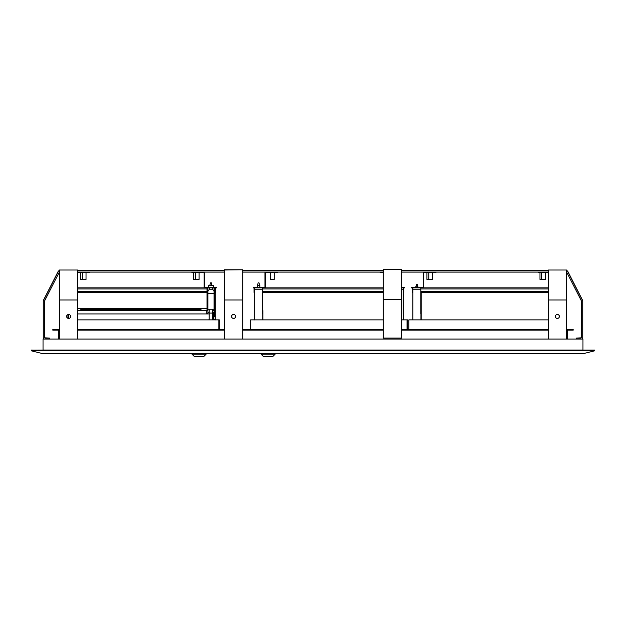 <?xml version="1.0" encoding="UTF-8"?>
<svg xmlns="http://www.w3.org/2000/svg" width="626" height="626" viewBox="0 0 626 626"><rect width="100%" height="100%" fill="white"/><g stroke="black" fill="none" stroke-linecap="round" stroke-linejoin="round"><path stroke-width="0.94" d="M32.004 350.255L31.3 350.067L31.511 350.857L43.03 350.576L43.03 350.067L582.97 350.067L582.97 350.576L594.489 350.857L594.575 350.106L593.401 350.106L593.401 350.576M582.97 350.106L593.401 350.106M43.03 350.106L31.691 350.177M594.489 350.857L582.97 353.721L43.03 353.721L31.511 350.857M582.97 350.576L43.03 350.576M594.575 350.106L594.7 350.576M582.97 350.067L582.97 339.057L43.03 339.057L43.03 350.067M58.421 330.137L58.421 339.057M567.579 330.137L567.579 339.057M59.462 330.137L52.803 330.137L52.803 329.652L59.462 329.652M77.788 329.652L224.413 329.652M242.739 329.652L383.261 329.652M401.587 329.652L548.212 329.652M566.538 329.652L573.197 329.652L573.197 330.137L566.538 330.137M77.788 330.137L224.413 330.137M242.739 330.137L383.261 330.137M401.587 330.137L548.212 330.137M32.599 350.106L32.599 350.576M31.425 350.106L31.3 350.576M274.204 272.584L274.204 279.431L270.542 279.431L270.542 272.584M432.441 272.584L432.441 279.431L428.771 279.431L428.771 272.584M545.457 272.584L545.457 279.431L541.795 279.431L541.795 272.584M199.06 272.584L199.06 279.431L195.398 279.431L195.398 272.584M86.036 272.584L86.036 279.431L82.374 279.431L82.374 272.584M548.212 272.099L401.587 272.099M383.261 272.099L242.739 272.099M224.413 272.099L77.788 272.099M548.212 270.878L401.587 270.878M383.261 270.878L242.739 270.878M224.413 270.878L77.788 270.878M59.462 270.886A1.831 1.831 0 0 0 58.038 271.88L43.476 300.457A1.831 1.831 0 0 0 43.272 301.294L43.272 337.469A1.831 1.831 0 0 0 44.196 339.057M59.462 272.138A0.61 0.61 0 0 0 59.126 272.435L44.563 301.012A0.61 0.61 0 0 0 44.493 301.294L44.493 337.469A0.61 0.61 0 0 0 45.103 338.079L49.384 338.079L49.384 339.057M581.804 339.057A1.831 1.831 0 0 0 582.728 337.469L582.728 301.294A1.831 1.831 0 0 0 582.524 300.457L567.962 271.88A1.831 1.831 0 0 0 566.538 270.886M576.616 339.057L576.616 338.079L580.897 338.079A0.61 0.61 0 0 0 581.507 337.469L581.507 301.294A0.61 0.61 0 0 0 581.437 301.012L566.874 272.435A0.61 0.61 0 0 0 566.538 272.138M68.625 318.438A1.988 1.988 0 0 1 66.646 316.451A1.988 1.988 0 0 1 68.625 314.463A1.988 1.988 0 0 1 70.613 316.451A1.988 1.988 0 0 1 68.625 318.438L68.625 314.463M77.788 299.995L77.788 339.057L59.462 339.057L59.462 270.017L77.788 270.017L77.788 299.995L59.462 299.995M557.375 318.438A1.988 1.988 0 0 1 555.387 316.451A1.988 1.988 0 0 1 557.375 314.463A1.988 1.988 0 0 1 559.354 316.451A1.988 1.988 0 0 1 557.375 318.438M566.538 299.995L566.538 339.057L548.212 339.057L548.212 270.017L566.538 270.017L566.538 299.995L548.212 299.995M233.576 318.438A1.988 1.988 0 0 1 231.597 316.451A1.988 1.988 0 0 1 233.576 314.463A1.988 1.988 0 0 1 235.564 316.451A1.988 1.988 0 0 1 233.576 318.438M242.739 270.017L242.739 339.057L224.413 339.057L224.413 269.775L242.739 269.775L224.413 270.017M242.739 299.995L224.413 299.995M195.398 279.431L193.559 279.431L193.559 272.584M82.374 279.431L80.543 279.431L80.543 272.584M428.771 279.431L426.94 279.431L426.94 272.584M541.795 279.431L539.964 279.431L539.964 272.584M548.212 270.635L401.587 270.635M383.261 270.635L242.739 270.635M224.413 270.635L77.788 270.635M44.493 337.226A0.61 0.61 0 0 0 45.103 337.837L49.384 338.079M59.462 270.643A1.831 1.831 0 0 0 58.038 271.629L43.476 300.214A1.831 1.831 0 0 0 43.272 301.051L43.272 301.294M582.728 301.294L582.728 301.051A1.831 1.831 0 0 0 582.524 300.214L567.962 271.629A1.831 1.831 0 0 0 566.538 270.643M576.616 338.079L580.897 337.837A0.61 0.61 0 0 0 581.507 337.226M383.261 299.627L383.261 269.657L401.587 269.657L401.587 338.079L383.261 338.079L383.261 299.627L401.587 299.627M89.518 272.099L89.518 272.584L77.788 272.584M191.916 272.099L191.916 272.584L204.131 272.584M204.624 272.099L204.624 287.373L216.353 287.373L216.353 287.858L204.131 287.858L204.131 272.099M435.923 272.099L435.923 272.584L423.7 272.584M423.215 272.099L423.215 287.373L411.485 287.373L411.485 287.858L423.7 287.858L423.7 272.099M538.313 272.099L538.313 272.584L548.212 272.584M219.288 329.652L219.288 319.87L77.788 319.87M218.873 329.652L218.873 319.87M215.289 319.87L215.281 292.444L215.281 319.933M215.281 319.87L215.281 313.829C215.281 309.588 215.274 309.588 215.274 313.829C215.281 309.588 215.274 309.588 215.274 313.829L215.289 319.933M215.141 319.855L215.148 313.829C215.148 309.588 215.141 309.588 215.141 313.829C215.148 309.588 215.141 309.588 215.141 313.829L215.148 319.855M215.07 319.855L215.086 313.829C215.078 309.588 215.078 309.588 215.078 313.829C215.078 309.588 215.078 309.588 215.078 313.829L215.086 319.855M214.937 289.204L214.945 313.829C214.945 309.588 214.945 309.588 214.945 313.829C214.945 309.588 214.945 309.588 214.945 313.829L214.953 287.858L214.953 290.425L214.937 287.858L214.937 289.204L214.029 289.204M207.003 310.269L206.995 287.858M207.918 289.204L206.995 289.204M548.212 319.87L408.872 319.87L408.872 329.652M421.157 319.855L421.157 313.829C421.157 309.588 421.165 309.588 421.165 313.829L421.157 313.829C421.157 309.588 421.165 309.588 421.165 313.829L421.157 292.444M421.165 292.444L421.165 319.855M421.024 319.855L421.024 313.829C421.024 309.588 421.032 309.588 421.032 313.829C421.024 309.588 421.032 309.588 421.032 313.829L421.032 319.855M420.954 319.855L420.962 313.829C420.962 309.588 420.962 309.588 420.969 313.829L420.962 313.829C420.962 309.588 420.962 309.588 420.969 313.829L420.954 292.444M420.969 292.444L420.969 319.855M420.836 289.204L420.828 313.829C420.828 309.588 420.828 309.588 420.836 313.829C420.828 309.588 420.828 309.588 420.836 313.829L420.836 287.858L420.836 289.204L412.878 289.204L412.878 287.858M412.878 319.933L412.878 289.204M201.736 310.269A2.441 2.113 -0 0 0 199.976 309.62L81.458 309.62A2.441 2.113 180 0 0 79.698 310.269M177.526 310.152L154.004 310.152M153.088 310.152L128.346 310.269M207.003 308.649L77.788 308.649M200.68 310.269A1.831 1.588 -0 0 0 199.976 310.152L178.441 310.152M80.762 310.269A1.831 1.588 180 0 1 81.458 310.152L102.993 310.152M103.908 310.152L127.43 310.152M272.983 356.343L275.119 354.206L272.983 356.343L263.21 356.343L261.073 354.206L275.119 354.206L275.119 353.721M263.21 356.343L261.073 353.721M194.177 356.343L192.033 354.206L206.087 354.206L203.951 356.343L194.177 356.343M206.087 353.721L206.087 354.206M192.033 353.721L192.033 354.206M215.547 287.858L215.563 292.444L215.563 291.34L215.563 292.444L214.953 292.444M204.131 287.858L77.788 287.858L204.131 287.858M210.712 282.85L211.236 282.85M210.579 282.85L209.749 285.292L210.579 282.85L209.749 285.292L210.579 282.85L209.749 285.292L212.198 285.292L212.198 285.691M209.749 285.292L209.749 285.691M215.563 288.962L215.563 287.858M214.953 288.962L215.547 288.962L215.547 291.951L214.953 291.951M206.995 291.951L77.788 291.951M215.547 291.951L215.563 292.444M206.995 292.444L77.788 292.444M417.988 286.888L417.018 286.888L417.002 284.447M415.891 286.888L417.018 286.888M412.276 287.858L412.276 292.444L412.878 292.444M548.212 291.951L420.836 291.951M412.878 291.951L412.276 291.951M548.212 292.444L420.836 292.444M548.212 287.858L423.7 287.858M214.029 287.858L214.029 309.244L212.809 309.244L212.809 313.078L209.139 313.078L209.139 309.244L207.918 309.244L207.918 312.296L209.139 312.296M212.809 319.87L212.809 313.078M214.029 309.244L214.029 312.296L212.809 312.296M213.419 310.269L214.64 310.879L214.64 313.329L212.809 313.939L214.029 313.923L214.029 312.296M214.029 289.807L214.029 290.425M208.38 287.373L208.38 285.691L213.568 285.691L213.568 287.373M214.029 293.484L207.918 293.484L207.918 291.215L209.444 289.204L212.504 289.204L212.504 287.858M214.029 291.215L212.504 289.204M77.788 313.939L209.139 313.939L207.918 313.923L207.918 312.296M207.918 293.484L207.918 309.244M212.809 309.244L209.139 309.244M209.139 319.87L209.139 313.078M207.918 289.807L207.918 290.425M207.918 287.858L207.918 291.215M77.788 310.269L207.918 310.269M207.918 313.54L206.815 313.54L206.815 310.668L207.918 310.668M213.693 313.923L213.536 319.816L212.809 319.816M214.757 316.639L214.64 313.329M206.815 313.54L206.815 310.668M209.139 319.816L207.308 319.87M213.536 319.816L214.757 319.205M277.686 272.099L277.686 272.584L265.471 272.584M264.978 272.099L264.978 287.373L253.248 287.373L253.248 287.858L265.471 287.858L265.471 272.099M380.084 272.099L380.084 272.584L383.261 272.584M401.587 287.373L404.521 287.373L404.521 287.858L401.587 287.858M407.456 329.652L407.456 319.87L401.587 319.87M383.261 319.87L250.643 319.87L250.643 329.652M407.041 329.652L407.041 319.87M262.92 319.855L262.928 313.829C262.928 309.588 262.928 309.588 262.936 313.829C262.928 309.588 262.928 309.588 262.936 313.829L262.936 319.855M403.449 292.444L403.449 313.829C403.449 309.588 403.441 309.588 403.441 313.829C403.449 309.588 403.441 309.588 403.441 313.829L403.434 292.444M403.3 319.855L403.316 313.829C403.316 309.588 403.308 309.588 403.308 313.829C403.316 309.588 403.308 309.588 403.308 313.829L403.316 319.855M262.787 319.855L262.795 313.829C262.795 309.588 262.803 309.588 262.803 313.829C262.795 309.588 262.803 309.588 262.803 313.829L262.803 319.855M262.724 319.855L262.724 313.829C262.732 309.588 262.732 309.588 262.732 313.829C262.732 309.588 262.732 309.588 262.732 313.829L262.74 319.855M403.238 319.855L403.246 313.829C403.246 309.588 403.246 309.588 403.238 313.829C403.246 309.588 403.246 309.588 403.246 313.829L403.238 292.444M403.254 319.855L403.254 292.444M403.105 289.204L403.105 313.829C403.113 309.588 403.113 309.588 403.105 313.829C403.113 309.588 403.113 309.588 403.105 313.829L403.121 287.858L403.113 290.425L403.105 287.858L403.105 289.204L401.587 289.204M262.607 289.204L262.591 313.829C262.599 309.588 262.599 309.588 262.599 313.829C262.599 309.588 262.599 309.588 262.599 313.829L262.607 287.858L262.607 289.204L254.649 289.204L254.649 287.858M254.649 319.933L254.649 289.204M403.731 292.444L403.731 287.858L403.731 292.444L403.121 292.444M383.261 287.858L265.471 287.858L383.261 287.858M258.366 282.85L258.89 282.85M258.233 282.85L257.403 285.292L258.233 282.85L257.403 285.292L258.233 282.85L257.403 285.292L259.853 285.292L259.853 287.373M257.403 285.292L257.403 287.373M254.039 287.858L254.039 292.444L254.649 292.444M403.715 291.951L403.121 291.951M383.261 291.951L262.607 291.951M254.649 291.951L254.039 291.951M383.261 292.444L262.607 292.444M211.831 285.292L211.369 282.85M215.563 291.34L214.953 291.34M206.995 288.962L77.788 288.962M206.995 291.34L77.788 291.34M548.212 288.962L420.836 288.962M412.878 288.962L412.276 288.962M548.212 291.34L420.836 291.34M412.878 291.34L412.276 291.34M209.444 289.204L209.444 287.858M68.007 314.565L67.929 318.313M66.724 317.006L66.747 315.817M259.485 285.292L259.023 282.85M403.731 288.962L403.121 288.962M403.731 291.34L403.121 291.34M383.261 288.962L262.607 288.962M254.649 288.962L254.039 288.962M383.261 291.34L262.607 291.34M254.649 291.34L254.039 291.34M418.082 287.373L417.268 284.447M416.493 284.447L415.633 287.373M416.227 285.213L416.431 284.642L416.227 285.213"/></g></svg>
